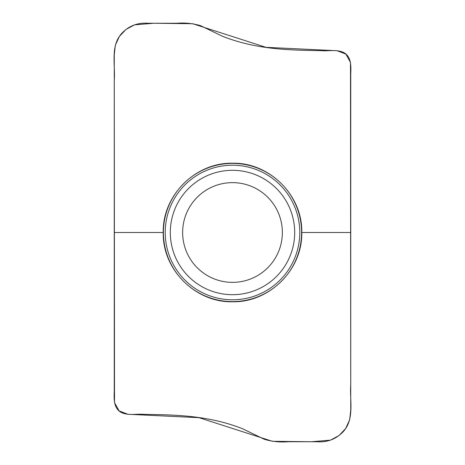 <?xml version="1.0" encoding="UTF-8"?>
<svg xmlns="http://www.w3.org/2000/svg" width="465" height="465" viewBox="0 0 465 465"><rect width="100%" height="100%" fill="white"/><g stroke="black" fill="none" stroke-linecap="round" stroke-linejoin="round"><path stroke-width="0.7" d="M232.5 163.227C195.451 162.372 162.384 195.469 163.227 232.5C162.314 269.526 195.492 302.674 232.5 301.773C269.549 302.628 302.616 269.531 301.773 232.5C302.686 195.474 269.508 162.326 232.5 163.227M301.593 232.5A69.093 69.093 0 0 1 197.951 292.34A69.093 69.093 0 0 1 197.951 172.66A69.093 69.093 0 0 1 301.593 232.5M114.268 232.5L163.227 232.5M121.784 33.335C110.112 46.18 115.471 64.67 114.256 80.381L114.256 391.082C113.925 398.732 113.565 408.433 121.406 412.531C128.689 415.879 136.966 413.635 144.167 414.356C174.852 414.809 208.68 415.297 242.753 428.823L264.399 439.32C272.147 441.593 280.081 442.401 288.213 441.738L317.118 441.744C327.424 442.488 336.125 439.129 343.217 431.665C354.888 418.82 349.529 400.33 350.744 384.619L350.744 73.918C351.075 66.268 351.435 56.567 343.594 52.469C336.311 49.121 328.034 51.365 320.833 50.644C290.148 50.191 256.32 49.703 222.247 36.177L200.601 25.68C192.853 23.407 184.919 22.599 176.787 23.262L147.882 23.256C137.576 22.512 128.875 25.871 121.784 33.335M350.744 232.5L301.773 232.5M282.36 232.5A49.86 49.86 0 0 1 207.57 275.681A49.86 49.86 0 0 1 207.57 189.319A49.86 49.86 0 0 1 282.36 232.5A49.86 49.86 0 0 1 207.57 275.681A49.86 49.86 0 0 1 207.57 189.319A49.86 49.86 0 0 1 282.36 232.5M337.148 50.732L265.992 47.331L192.626 23.709L153.776 23.256L134.513 24.86L125.98 29.429L119.354 36.473L115.32 45.274L114.256 54.899L114.506 402.603L119.139 410.897L127.852 414.269L199.008 417.669L272.374 441.291L311.225 441.744L330.487 440.14L339.02 435.571L345.646 428.527L349.68 419.726L350.744 410.101L350.494 62.397L345.861 54.103L337.148 50.732M299.786 232.5A67.286 67.286 0 0 1 198.857 290.77A67.286 67.286 0 0 1 198.857 174.23A67.286 67.286 0 0 1 299.786 232.5M294.694 232.5A62.194 62.194 0 0 1 201.403 286.359A62.194 62.194 0 0 1 201.403 178.641A62.194 62.194 0 0 1 294.694 232.5"/></g></svg>
